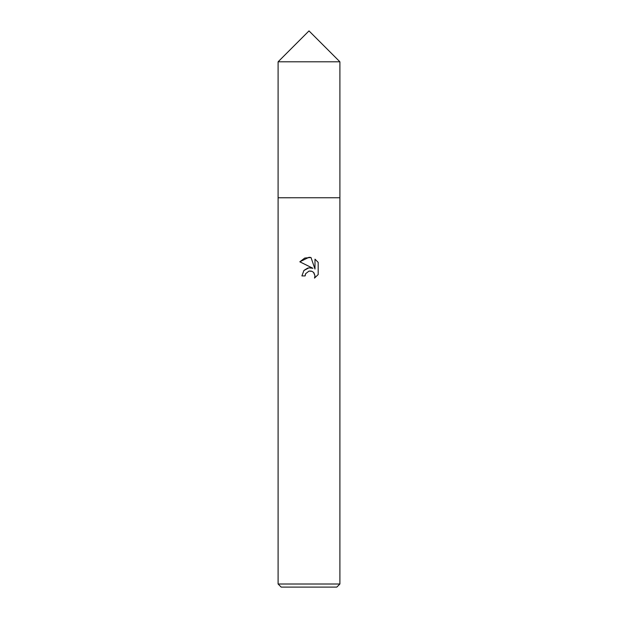 <?xml version="1.0" encoding="UTF-8"?>
<svg xmlns="http://www.w3.org/2000/svg" width="618" height="618" viewBox="0 0 618 618"><rect width="100%" height="100%" fill="white"/><g stroke="black" fill="none" stroke-linecap="round" stroke-linejoin="round"><path stroke-width="0.93" d="M278.1 61.8L339.9 61.8L309 30.9L278.1 61.8L278.092 197.76L339.9 197.76L339.9 584.01L278.1 584.01L281.19 587.1L336.81 587.1L339.9 584.01M309 271.078L305.663 273.681L305.137 275.922L301.893 275.922L303.909 270.506L309 267.803L312.932 268.282L299.823 261.808L309 257.289L310.993 257.497L314.995 269.039L314.995 259.158L318.185 262.372L318.185 274.562L314.492 278.1L315.01 275.891L313.565 272.407L311.966 271.333L309 271.078L311.155 271.078M305.137 275.922L305.47 274.114M313.936 272.816L315.01 275.891L314.492 278.1L318.185 274.562M312.932 268.282L308.799 267.826M307.826 268.034L304.079 270.321M318.185 262.372L314.995 259.158M310.993 257.497L304.751 258.046L299.823 261.808M278.1 584.01L278.1 197.768L339.908 197.76L339.9 61.8"/></g></svg>
